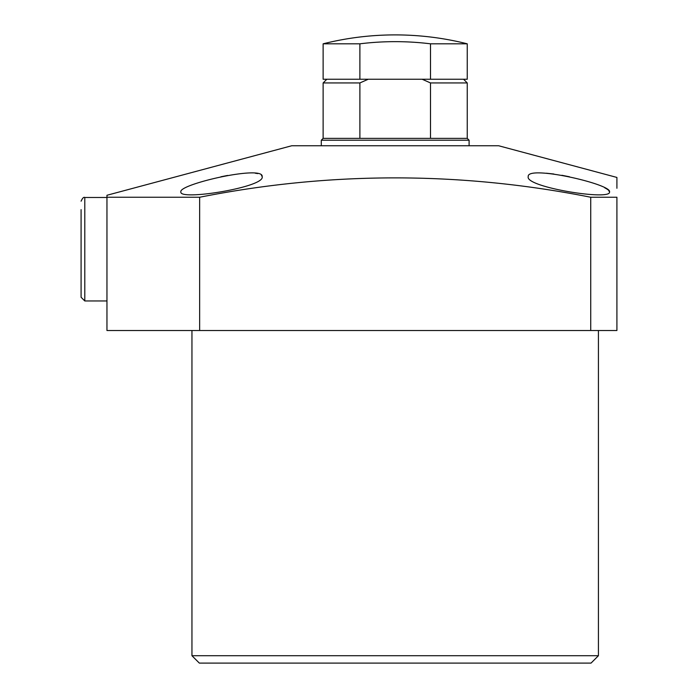 <?xml version="1.0" encoding="UTF-8"?>
<svg xmlns="http://www.w3.org/2000/svg" width="698" height="698" viewBox="0 0 698 698"><rect width="100%" height="100%" fill="white"/><g stroke="black" fill="none" stroke-linecap="round" stroke-linejoin="round"><path stroke-width="1.05" d="M598.43 655.71L591.04 663.1L199.34 663.1L191.95 655.71L598.43 655.71L598.43 330.52M180.861 191.95C177.955 184.324 263.957 164.676 262.16 176.655C265.493 187.143 179.054 200.98 180.861 191.95M528.22 176.655C526.414 164.667 612.53 184.359 609.52 191.95C611.396 200.98 524.861 187.143 528.22 176.655M106.96 197.246L199.654 197.246L199.654 330.52L106.96 330.52L106.96 195.266L291.72 145.76L498.66 145.76L616.91 177.44L616.91 188.268M199.654 330.52L590.726 330.52L590.726 197.246C460.314 171.429 329.962 171.429 199.654 197.246M590.726 197.246L616.91 197.246L616.91 330.52L590.726 330.52M191.95 655.71L191.95 330.52M616.91 178.365L616.91 177.44M262.16 176.655L261.401 175.128M257.745 173.593L255.224 173.2M227.627 175.442L220.908 176.786M609.52 191.95L608.604 190.336M608.063 189.856L606.806 188.975M606.527 188.8L604.738 187.806M569.489 176.786L561.873 175.277M553.88 174.02L546.386 173.217M463.551 79.24L467.25 82.94L467.25 138.37L469.1 140.219L321.289 140.219L321.289 145.76M467.25 82.94L430.492 82.94L430.492 138.37L323.13 138.37L321.289 140.219M359.889 138.37L359.889 82.94L368.23 79.24L422.159 79.24L430.492 82.94M359.889 82.94L323.13 82.94L323.13 138.37M467.25 138.37L430.492 138.37M323.13 43.817A295.62 295.62 0 0 1 467.25 43.817L430.492 43.817A288.876 288.876 0 0 0 359.889 43.817L323.13 43.817L323.13 79.24L359.889 79.24L359.889 43.817M359.889 79.24L430.492 79.24L430.492 43.817M467.25 43.817L467.25 79.24L430.492 79.24M84.79 300.96L106.96 300.96L106.96 197.49L84.79 197.49L84.79 300.96L81.09 297.269L81.09 209.644M469.1 140.219L469.1 145.76M326.83 79.24L323.13 82.94M84.79 197.49C83.751 196.819 82.521 198.049 81.09 201.19"/></g></svg>
